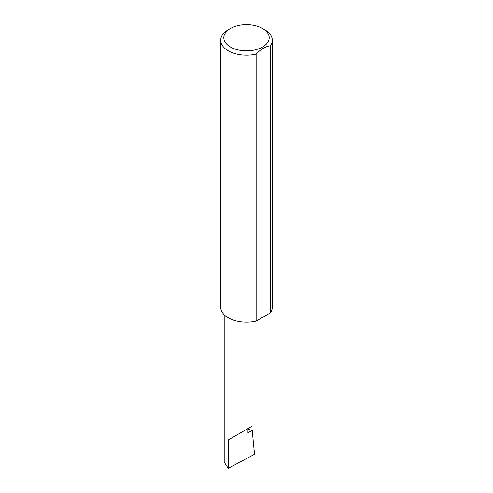 <?xml version="1.0" encoding="UTF-8"?>
<svg xmlns="http://www.w3.org/2000/svg" width="493" height="493" viewBox="0 0 493 493"><rect width="100%" height="100%" fill="white"/><g stroke="black" fill="none" stroke-linecap="round" stroke-linejoin="round"><path stroke-width="0.74" d="M247.942 429.255L252.206 430.315L247.942 432.78L247.942 428.565L252.022 426.217L252.022 321.818M247.942 428.565C251.22 426.679 255.091 424.442 247.942 428.565L228.265 439.929L247.942 428.565M230.453 47.02A22.696 13.101 0 0 0 262.547 47.02A22.696 13.101 0 0 0 262.547 28.489L264.735 29.753A25.79 14.889 180 0 1 272.29 40.278A25.79 14.889 180 0 1 270.423 45.837C265.665 46.373 260.902 49.121 256.132 54.088A25.79 14.889 180 0 1 228.265 50.81A25.79 14.889 180 0 1 220.71 40.278A25.79 14.889 180 0 1 228.265 29.753L230.453 28.489A22.696 13.101 0 0 0 230.453 47.02M256.132 54.088L256.132 321.085A25.79 14.889 180 0 1 228.265 317.8A25.79 14.889 180 0 1 220.71 307.275L220.71 40.278M252.206 430.315L254.511 454.256L228.265 468.35L224.192 462.083L224.192 314.744M228.265 468.35L228.265 439.929M270.423 45.837L270.423 312.833A25.79 14.889 180 0 0 272.29 307.275L272.29 40.278M256.132 321.085L270.423 312.833M264.735 29.753L262.547 28.489A22.696 13.101 0 0 0 230.453 28.489"/></g></svg>
